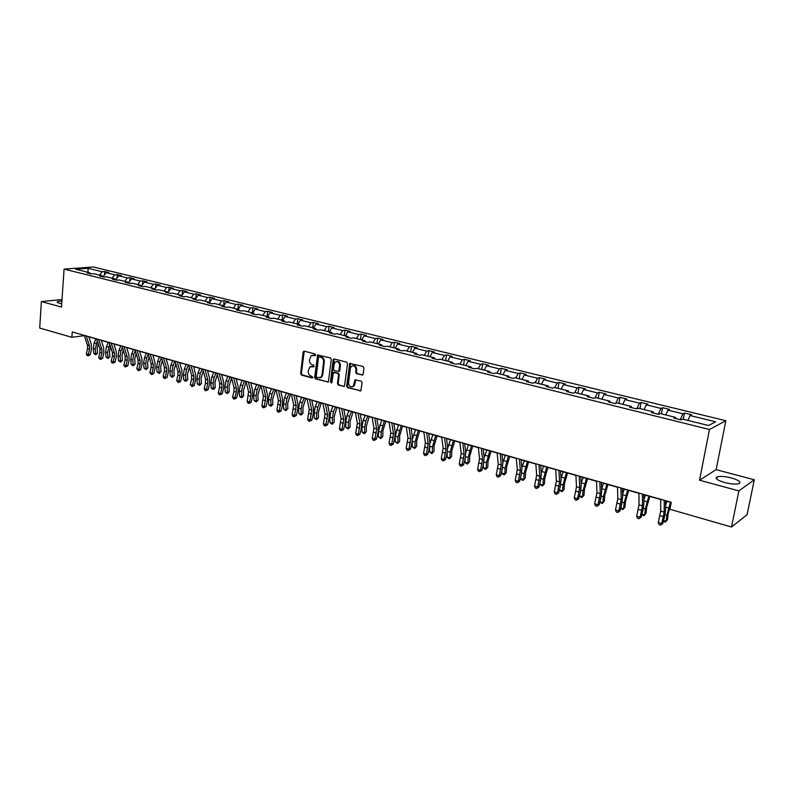 <?xml version="1.0" encoding="UTF-8"?>
<svg xmlns="http://www.w3.org/2000/svg" width="794" height="794" viewBox="0 0 794 794"><rect width="100%" height="100%" fill="white"/><g stroke="black" fill="none" stroke-linecap="round" stroke-linejoin="round"><path stroke-width="1.19" d="M315.595 354.978L314.98 353.945L304.261 351.156L303.119 352.099L300.648 373.617L301.512 375.076L312.171 377.984L312.975 377.339L310.98 375.939C309.055 375.175 308.132 373.607 308.201 371.235L309.72 366.937L313.997 366.729L313.67 365.151L312.28 364.783C310.345 364.029 309.422 362.461 309.501 360.079L311.079 355.712L314.781 355.633L315.595 354.978M731.403 477.948C725.091 476.4 720.347 476.023 717.171 476.837C714.63 478.316 717.121 480.211 724.664 482.524C730.996 484.092 735.77 484.479 738.976 483.675C741.527 482.157 739.006 480.251 731.403 477.948M61.932 300.936L57.486 301.611C56.751 302.127 57.456 302.683 59.58 303.288L61.743 303.755M361.955 375.135L363.176 374.192L363.96 367.959L363.057 366.451L349.727 363.404L346.631 386.132L347.524 387.641L360.853 390.767L362.104 382.609L361.201 381.1L354.978 379.899L353.32 386.172C350.581 387.512 349.003 386.38 348.556 382.787L350.353 368.307L351.325 366.322C354.045 365.111 355.603 366.262 356 369.796L355.692 372.217L356.595 373.726L362.729 374.996M699.534 480.211L738.886 490.891L731.522 527.008L747.094 514.651L754.3 479.774L716.128 469.661L725.855 420.721L709.459 429.504L699.534 480.211L716.128 469.661M62.021 299.527L41.377 301.581L61.515 307.04L64.076 269.097L709.459 429.504M41.377 301.581L39.7 328.061L71.887 337.311L84.303 335.634M731.522 527.008L669.938 509.301L671.277 502.274L72.254 331.952L71.887 337.311M331.336 359.454L330.453 357.975L317.63 354.968L314.662 377.428L315.526 378.907L328.359 381.993L331.336 359.454M334.324 358.977L346.621 362.173L347.514 363.672L344.467 386.35L338.363 385.14L337.48 383.641L338.562 374.788L337.668 373.299L333.391 372.555L331.912 382.5L331.664 383.016L330.473 382.113L333.143 359.93L334.324 358.977M738.886 490.891L754.3 479.774M708.566 425.515L682.651 419.113L681.054 419.887L673.818 418.101L675.436 417.336L660.28 413.595L658.623 414.339L651.527 412.582L653.204 411.838L638.336 408.176L636.629 408.89L629.662 407.173L631.399 406.459L616.819 402.856L615.052 403.551L608.214 401.863L610 401.178L595.699 397.645L593.872 398.32L587.173 396.663L589.019 395.988L574.975 392.524L573.099 393.179L566.529 391.551L568.415 390.906L554.629 387.502L552.713 388.127L546.262 386.539L548.197 385.914L534.67 382.569L532.705 383.184L526.362 381.616L528.338 381.011L515.058 377.726L513.053 378.321L506.83 376.783L508.845 376.197L495.803 372.972L493.759 373.547L487.645 372.029L489.709 371.473L476.896 368.307L474.802 368.853L468.797 367.364L470.902 366.828L458.317 363.721L456.193 364.248L450.297 362.789L452.431 362.263L440.065 359.216L437.901 359.722L432.105 358.293L434.288 357.786L422.13 354.789L419.937 355.275L414.24 353.866L416.453 353.38L404.503 350.432L402.27 350.908L396.682 349.519L398.925 349.052L387.184 346.154L384.921 346.611L379.413 345.251L381.696 344.794L370.153 341.946L367.85 342.393L362.451 341.053L364.754 340.616L353.399 337.817L351.077 338.244L345.757 336.924L348.1 336.507L336.934 333.748L334.582 334.155L329.351 332.865L331.713 332.458L320.736 329.748L318.364 330.145L313.213 328.875L315.605 328.478L304.807 325.818L302.405 326.195L297.343 324.945L299.755 324.567L289.135 321.947L286.703 322.314L281.731 321.084L284.173 320.716L273.722 318.136L271.26 318.493L266.367 317.282L268.829 316.925L258.546 314.384L256.065 314.732L251.251 313.541L253.733 313.203L243.609 310.702L241.118 311.03L236.374 309.858L238.875 309.531L228.91 307.07L226.399 307.387L221.725 306.236L224.255 305.918L214.44 303.497L211.909 303.804L207.313 302.663L209.854 302.365L200.197 299.983L197.646 300.271L193.121 299.159L195.681 298.862L186.173 296.519L183.603 296.797L179.146 295.696L181.727 295.418L172.358 293.105L169.767 293.373L165.38 292.291L167.981 292.023L158.76 289.75L156.15 290.009L151.833 288.937L154.443 288.679L145.362 286.436L142.741 286.694L138.484 285.632L141.104 285.393L132.161 283.18L129.521 283.418L125.333 282.386L127.973 282.148L119.15 279.974L116.51 280.203L112.371 279.18L115.031 278.952L106.336 276.808L103.677 277.027L99.607 276.014L102.277 275.806L93.712 273.692L91.042 273.9L87.032 272.908L89.702 272.699L75.668 269.235L88.174 268.322L102.148 271.737L104.758 271.538L108.738 272.511L106.138 272.709L114.664 274.793L117.254 274.585L121.293 275.578L118.713 275.786L127.358 277.9L129.928 277.682L134.037 278.684L131.467 278.902L140.23 281.056L142.801 280.828L146.959 281.84L144.399 282.069L153.302 284.252L155.852 284.014L160.08 285.046L157.53 285.284L166.571 287.497L169.102 287.249L173.39 288.291L170.859 288.54L180.03 290.783L182.551 290.525L186.898 291.587L184.387 291.855L193.696 294.127L196.197 293.859L200.614 294.941L198.123 295.209L207.571 297.522L210.053 297.244L214.539 298.336L212.067 298.623L221.665 300.966L224.126 300.678L228.682 301.789L226.221 302.087L235.967 304.469L238.418 304.162L243.043 305.293L240.602 305.601L250.497 308.022L252.929 307.705L257.623 308.856L255.202 309.174L265.256 311.635L267.667 311.308L272.431 312.469L270.039 312.806L280.252 315.297L282.634 314.96L287.478 316.141L285.106 316.488L295.477 319.029L297.839 318.672L302.772 319.873L300.42 320.23L310.96 322.811L313.293 322.443L318.305 323.664L315.972 324.041L326.691 326.662L329.004 326.274L334.085 327.525L331.783 327.902L342.671 330.572L344.963 330.175L350.134 331.435L347.851 331.832L358.928 334.542L361.181 334.135L366.441 335.415L364.188 335.832L375.443 338.581L377.676 338.165L383.016 339.465L380.802 339.892L392.246 342.69L394.449 342.254L399.878 343.584L397.685 344.03L409.327 346.869L411.5 346.422L417.019 347.762L414.865 348.229L426.706 351.127L428.839 350.65L434.457 352.02L432.333 352.496L444.372 355.444L446.476 354.958L452.193 356.357L450.099 356.843L462.356 359.841L464.421 359.335L470.237 360.754L468.182 361.27L480.648 364.317L482.683 363.791L488.598 365.24L486.583 365.766L499.267 368.873L501.262 368.327L507.287 369.806L505.302 370.351L518.214 373.508L520.169 372.942L526.303 374.44L524.368 375.006L537.508 378.222L539.424 377.646L545.667 379.165L543.771 379.76L557.15 383.026L559.016 382.43L565.378 383.978L563.522 384.584L577.159 387.919L578.975 387.303L585.446 388.881L583.64 389.507L597.525 392.901L599.301 392.266L605.891 393.874L604.135 394.519L618.278 397.983L619.995 397.318L626.714 398.955L625.007 399.63L639.418 403.154L641.086 402.469L647.934 404.136L646.276 404.831L660.965 408.424L662.583 407.709L669.55 409.416L667.952 410.131L682.919 413.793L684.478 413.059L691.594 414.796L690.055 415.54L715.642 421.793L708.566 425.515M725.855 420.721L93.404 266.992L64.076 269.097M680.26 419.689L682.919 413.793M665.749 414.944L667.952 410.131M675.654 418.547L675.436 417.336M658.276 414.25L660.965 408.424M644.053 409.585L646.276 404.831M653.442 413.059L653.204 411.838M636.728 408.85L639.418 403.154M622.754 404.325L625.007 399.63M631.667 407.669L631.399 406.459M615.707 403.292L618.278 397.983M601.862 399.164L604.135 394.519M610.298 402.379L610 401.178M595.073 397.873L597.525 392.901M581.347 394.102L583.64 389.507M589.327 397.189L589.019 395.988M574.806 392.583L577.159 387.919M561.209 389.129L563.522 384.584M568.752 392.097L568.415 390.906M554.827 387.551L557.15 383.026M541.429 384.246L543.771 379.76M548.555 387.105L548.197 385.914M535.166 382.698L537.508 378.222M522.015 379.453L524.368 375.006M528.725 382.192L528.338 381.011M515.862 377.924L518.214 373.508M502.939 374.738L505.302 370.351M509.252 377.378L508.845 376.197M496.895 373.249L499.267 368.873M484.201 370.113L486.583 365.766M490.126 372.644L489.709 371.473M478.266 368.644L480.648 364.317M465.78 365.568L468.182 361.27M471.348 367.999L470.902 366.828M459.954 364.118L462.356 359.841M447.687 361.091L450.099 356.843M452.888 363.434L452.431 362.263M441.96 359.682L444.372 355.444M429.911 356.704L432.333 352.496M434.755 358.948L434.288 357.786M424.274 355.315L426.706 351.127M412.423 352.387L414.865 348.229M416.939 354.541L416.453 353.38M406.885 351.017L409.327 346.869M395.243 348.139L397.685 344.03M399.432 350.204L398.925 349.052M389.794 346.799L392.246 342.69M378.341 343.971L380.802 339.892M382.212 345.946L381.696 344.794M372.982 342.651L375.443 338.581M361.717 339.862L364.188 335.832M352.506 386.718L354.015 386.003L354.878 384.137L354.184 384.306M365.29 341.757L364.754 340.616M356.456 338.562L358.928 334.542M345.38 335.832L347.851 331.832M348.645 337.639L348.1 336.507M340.189 334.552L342.671 330.572M329.292 331.862L331.783 327.902M332.279 333.589L331.713 332.458M324.2 330.602L326.691 326.662M313.481 327.952L315.972 324.041M316.181 329.609L315.605 328.478M308.459 326.711L310.96 322.811M297.909 324.111L300.42 320.23M300.35 325.689L299.755 324.567M292.976 322.89L295.477 319.029M282.595 320.329L285.106 316.488M284.768 321.828L284.173 320.716M277.741 319.128L280.252 315.297M267.518 316.608L270.039 312.806M269.444 318.037L268.829 316.925M262.735 315.426L265.256 311.635M252.681 312.945L255.202 309.174M254.358 314.305L253.733 313.203M247.976 311.774L250.497 308.022M238.071 309.332L240.602 305.601M239.51 310.633L238.875 309.531M233.436 308.191L235.967 304.469M223.69 305.779L226.221 302.087M224.9 307.02L224.255 305.918M219.124 304.658L221.665 300.966M209.527 302.286L212.067 298.623M210.509 303.457L209.854 302.365M205.031 301.174L207.571 297.522M195.582 298.842L198.123 295.209M196.346 299.953L195.681 298.862M191.156 297.75L193.696 294.127M181.786 295.527L184.387 291.855M182.402 296.499L181.727 295.418M177.479 294.376L180.03 290.783M168.159 292.311L170.859 288.54M168.665 293.105L167.981 292.023M164.021 291.051L166.571 287.497M154.741 289.145L157.53 285.284M155.128 289.76L154.443 288.679M150.751 287.775L153.302 284.252M141.521 286.019L144.399 282.069M141.808 286.455L141.104 285.393M137.68 284.54L140.23 281.056M128.499 282.932L131.467 278.902M128.678 283.21L127.973 282.148M124.797 281.364L127.358 277.9M115.656 279.885L118.713 275.786M115.745 280.004L115.031 278.952M112.103 278.228L114.664 274.793M103.031 276.858L106.138 272.709M102.992 276.858L102.277 275.806M99.587 275.141L102.148 271.737M88.174 268.322L87.945 272.263M88.819 336.845L96.679 339.078M101.245 340.378L109.264 342.661M113.85 343.961L122.038 346.293M126.633 347.593L135.01 349.975M139.615 351.285L148.16 353.717M152.785 355.037L161.519 357.518M166.154 358.838L175.077 361.379M179.722 362.699L188.843 365.29M193.508 366.62L202.827 369.27M207.492 370.599L217.02 373.309M221.705 374.639L231.431 377.408M236.136 378.748L246.08 381.577M250.785 382.916L260.958 385.805M265.682 387.144L276.074 390.102M280.808 391.452L291.428 394.469M296.172 395.829L307.04 398.916M311.794 400.265L322.91 403.431M327.674 404.781L339.038 408.017M343.812 409.376L355.434 412.682M360.218 414.041L372.108 417.426M376.902 418.785L389.06 422.249M393.874 423.619L406.31 427.152M411.123 428.522L423.847 432.144M428.681 433.514L441.702 437.216M446.536 438.596L459.865 442.387M464.708 443.767L478.345 447.647M483.199 449.027L497.163 452.997M502.026 454.376L516.318 458.446M521.192 459.835L535.821 463.994M540.694 465.383L555.691 469.641M560.564 471.031L575.918 475.398M580.801 476.787L596.532 481.263M601.415 482.653L617.524 487.238M622.417 488.628L638.922 493.322M643.825 494.712L660.737 499.525M665.63 500.915L671.228 502.513M90.437 273.751L89.702 272.699M687.872 420.403L690.055 415.54M104.5 274.903L104.758 271.538M116.976 278.118L117.254 274.585M129.63 281.384L129.928 277.682M142.473 284.709L142.801 280.828M155.505 288.093L155.852 284.014M168.725 291.527L169.102 287.249M182.144 295.031L182.551 290.525M195.761 298.584L196.197 293.859M209.586 302.206L210.053 297.244M223.63 305.769L224.126 300.678M237.892 309.293L238.418 304.162M252.393 312.866L252.929 307.705M267.112 316.508L267.667 311.308M282.059 320.2L282.634 314.96M297.244 323.942L297.839 318.672M312.677 327.753L313.293 322.443M328.369 331.634L329.004 326.274M344.298 335.564L344.963 330.175M360.506 339.564L361.181 334.135M376.971 343.633L377.676 338.165M393.715 347.772L394.449 342.254M410.746 351.97L411.5 346.422M428.065 356.248L428.839 350.65M445.672 360.595L446.476 354.958M463.597 365.022L464.421 359.335M481.819 369.528L482.683 363.791M500.379 374.103L501.262 368.327M519.256 378.768L520.169 372.942M538.471 383.512L539.424 377.646M558.043 388.345L559.016 382.43M577.963 393.268L578.975 387.303M598.259 398.27L599.301 392.266M618.923 403.382L619.995 397.318M639.984 408.573L641.086 402.469M661.432 413.873L662.583 407.709M683.297 419.272L684.478 413.059M315.377 355.464L312.538 355.186M311.188 366.371L314.077 366.659M303.566 351.285L304.241 351.156L301.373 373.458L302.236 374.927L312.776 377.795M317.63 354.968L318.344 354.829L315.377 377.269L316.24 378.748L328.309 382.033M319.277 356.814L318.473 357.469L316.23 376.495L316.846 377.527L320.816 377.368L322.027 374.967L323.575 361.925C323.654 359.523 322.711 357.945 320.756 357.201L319.486 356.774M319.992 377.865L321.53 377.21L322.741 374.808L322.027 374.967M320.002 356.665L321.471 357.052C323.426 357.806 324.369 359.384 324.289 361.776L322.741 374.808M334.155 372.356L338.373 373.14L339.266 374.629L338.184 383.472L339.068 384.971L344.388 386.42M333.54 359.146L334.254 359.007L331.177 381.944L331.713 382.956M339.683 365.568C339.326 362.143 337.827 360.972 335.177 362.054L334.135 364.109L333.52 369.18L334.403 370.669L338.691 371.403L339.683 365.568L340.388 365.419C340.249 362.511 338.978 361.201 336.577 361.498M338.631 371.453L339.395 371.245L339.763 370.5L339.058 370.649M340.388 365.419L339.763 370.5M352.804 365.687C355.255 365.369 356.556 366.689 356.695 369.637L356.387 372.058L357.29 373.567L362.65 374.976M355.772 379.651L354.878 384.137M350.501 363.186L347.335 385.963L348.229 387.462L360.734 390.876M98.158 343.594L97.136 348.199L97.593 353.082L95.786 354.819L93.712 353.38L93.235 348.497L94.158 342.988L95.955 338.869M93.712 353.38L95.667 353.955L95.201 349.062L97.275 340.904M95.786 354.819L95.667 353.955L97.593 353.082M86.179 335.902L89.444 345.737L89.533 349.33L88.303 354.511L90.179 354.809L91.399 349.628L91.28 344.249L88.759 336.636M84.204 335.346L87.479 345.162L87.568 348.755L86.338 353.935L88.303 354.511L87.955 355.801L87.171 355.573L86.338 353.935M90.179 354.809L87.955 355.801M110.624 346.879L109.473 351.772L109.919 356.685L108.103 358.441L106.009 356.992L105.562 352.07L106.495 346.521L108.292 342.383M106.009 356.992L107.994 357.578L107.547 352.645L109.751 344.169M108.103 358.441L107.994 357.578L109.919 356.685M123.269 350.194L121.998 355.394L122.425 360.347L120.589 362.114L118.495 360.655L118.058 355.702L119.011 350.114L120.807 345.936M118.495 360.655L120.509 361.24L120.073 356.288L121.025 350.7L122.415 347.484M120.589 362.114L120.509 361.24L122.425 360.347M98.615 339.445L101.84 349.32L101.91 352.933L100.669 358.154L102.535 358.451L103.766 353.231L103.667 347.822L101.175 340.169M96.61 338.869L99.836 348.745L99.915 352.357L98.684 357.568L100.669 358.154L100.302 359.454L98.684 357.568M102.535 358.451L100.302 359.454M111.239 343.028L114.405 352.963L114.465 356.595L113.214 361.856L115.07 362.143L116.311 356.893L116.232 351.444L113.78 343.752M109.205 342.452L112.381 352.377L112.44 356.01L111.2 361.26L113.214 361.856L112.837 363.156L112.023 362.918L111.2 361.26M115.07 362.143L112.837 363.156M136.102 353.558L134.702 359.077L135.109 364.049L133.263 365.836L131.149 364.367L130.742 359.384L131.705 353.767L133.511 349.549M131.149 364.367L133.194 364.962L132.787 359.98L133.749 354.352L135.268 350.819M133.263 365.836L133.194 364.962L135.109 364.049M124.043 346.67L127.159 356.655L127.209 360.317L125.948 365.607L127.784 365.885L129.045 360.605L128.975 355.117L126.574 347.395M121.978 346.085L125.105 356.059L125.154 359.712L123.894 365.002L125.948 365.607L125.551 366.917L124.727 366.679L123.894 365.002M127.784 365.885L125.551 366.917M149.133 356.953L147.585 362.808L147.972 367.821L146.126 369.607L144.002 368.138L143.605 363.126L144.587 357.459L146.394 353.221M144.002 368.138L146.076 368.744L145.689 363.731L146.662 358.064L148.309 354.203M146.126 369.607L146.076 368.744L147.972 367.821M137.034 350.372L140.101 360.397L140.131 364.079L138.871 369.418L140.687 369.696L141.957 364.367L141.918 358.848L139.555 351.087M134.94 349.777L138.017 359.791L138.047 363.473L136.786 368.803L138.871 369.418L138.454 370.738L136.786 368.803M140.687 369.696L138.454 370.738M162.353 360.377L160.666 366.6L161.033 371.632L159.177 373.448L157.033 371.959L156.666 366.917L157.659 361.22L159.465 356.933M157.033 371.959L159.137 372.575L158.77 367.533L159.763 361.826L161.549 357.618M159.177 373.448L159.137 372.575L161.033 371.632M150.225 354.114L153.242 364.198L153.252 367.91L151.972 373.289L153.788 373.557L155.068 368.188L155.038 362.64L152.726 354.829M148.101 353.519L151.118 363.592L151.138 367.294L149.858 372.664L151.972 373.289L151.545 374.609L149.858 372.664M153.788 373.557L151.545 374.609M175.782 363.841L173.936 370.441L174.283 375.512L172.417 377.339L170.263 375.84L169.916 370.768L170.918 365.022L172.735 360.714M170.263 375.84L172.397 376.465L172.05 371.394L173.062 365.637L174.888 361.32M172.417 377.339L172.397 376.465L174.283 375.512M163.614 357.925L166.571 368.059L166.571 371.791L165.281 377.21L167.077 377.468L168.368 372.068L168.368 366.481L166.095 358.63M161.46 357.31L164.418 367.443L164.427 371.165L163.137 376.574L165.281 377.21L164.834 378.53L163.971 378.281L163.137 376.574M167.077 377.468L164.834 378.53M189.409 367.344L187.414 374.341L187.731 379.443L186.61 380.892L184.992 381.031L183.692 379.77L183.364 374.669L184.387 368.892L186.203 364.545M183.692 379.77L185.865 380.405L185.538 375.304L186.56 369.518L188.386 365.161M185.856 381.279L185.865 380.405L187.731 379.443M177.211 361.796L180.099 371.979L180.089 375.731L178.789 381.189L180.575 381.448L181.876 375.999L181.895 370.381L179.662 362.491M175.017 361.171L177.916 371.344L177.916 375.096L176.605 380.544L178.789 381.189L178.322 382.519L176.605 380.544M180.575 381.448L178.322 382.519M203.254 370.877L201.09 378.311L201.388 383.433L200.247 384.901L198.619 385.03L197.319 383.77L197.011 378.639L198.053 372.813L199.88 368.436M197.319 383.77L199.522 384.415L199.225 379.284L200.267 373.448L202.093 369.061M199.502 385.288L199.522 384.415L201.388 383.433M191.017 365.716L193.845 375.959L193.815 379.74L192.495 385.229L194.272 385.487L195.582 379.998L195.622 374.341L193.448 366.411M188.783 365.081L191.622 375.314L191.602 379.095L190.282 384.584L192.495 385.229L192.019 386.569L190.282 384.584M194.272 385.487L192.019 386.569M217.318 374.45L214.966 382.331L215.243 387.492L214.092 388.961L212.455 389.1L211.154 387.829L210.876 382.668L211.929 376.803L213.755 372.376M211.154 387.829L213.388 388.484L213.11 383.313L214.172 377.448L216.008 373.021M213.348 389.358L213.388 388.484L215.243 387.492M231.6 378.053L229.069 386.41L229.317 391.601L228.146 393.08L226.508 393.219L225.198 391.948L224.94 386.757L226.012 380.842L227.848 376.386M225.198 391.948L227.471 392.613L227.223 387.412L228.295 381.497L230.131 377.041M227.412 393.487L227.471 392.613L229.317 391.601M246.11 381.686L243.381 390.559L243.599 395.779L242.418 397.268L240.771 397.417L239.47 396.127L239.232 390.906L240.324 384.951L242.16 380.455M239.47 396.127L241.773 396.811L241.545 391.581L242.636 385.616L244.473 381.12M241.694 397.685L241.773 396.811L243.599 395.779M260.7 385.735L257.911 394.767L258.11 400.027L256.194 401.943L253.951 400.375L253.743 395.124L254.854 389.129L256.69 384.594M253.951 400.375L256.293 401.069L256.095 395.799L257.196 389.804L259.043 385.259M256.194 401.943L256.293 401.069L258.11 400.027M275.478 389.933L272.679 399.045L272.848 404.335L270.913 406.27L268.66 404.692L268.481 399.402L269.613 393.367L271.459 388.792M268.66 404.692L271.042 405.387L270.863 400.097L271.995 394.052L273.841 389.467M270.913 406.27L271.042 405.387L272.848 404.335M290.485 394.201L287.676 403.392L287.815 408.712L285.88 410.667L283.607 409.079L283.458 403.749L284.599 397.665L286.445 393.06M283.607 409.079L286.029 409.783L285.88 404.454L287.021 398.36L288.877 393.745M285.88 410.667L286.029 409.783L287.815 408.712M305.74 398.548L302.911 407.798L303.02 413.158L301.075 415.123L298.792 413.525L298.663 408.166L299.824 402.042L301.68 397.387M298.792 413.525L301.244 414.25L301.125 408.89L302.296 402.747L304.142 398.092M301.075 415.123L303.02 413.158M321.233 402.955L318.384 412.284L318.473 417.674L316.518 419.659L314.216 418.051L314.126 412.662L315.297 406.488L317.153 401.794M314.216 418.051L316.707 418.785L316.617 413.386L317.808 407.203L319.664 402.508M316.518 419.659L318.473 417.674M336.984 407.431L334.115 416.84L334.175 422.269L332.2 424.274L329.887 422.646L329.828 417.227L331.029 410.994L332.885 406.27M329.887 422.646L332.428 423.391L332.368 417.962L333.569 411.729L335.425 406.994M332.2 424.274L334.175 422.269M352.983 411.987L350.104 421.475L350.124 426.934L348.149 428.959L345.817 427.321L345.787 421.862L347.008 415.59L348.874 410.816M345.817 427.321L348.397 428.075L348.368 422.607L349.588 416.334L351.454 411.55M348.149 428.959L350.124 426.934M205.031 369.696L207.79 379.998L207.75 383.8L206.42 389.338L208.177 389.576L209.507 384.058L209.566 378.361L207.442 370.391M202.768 369.061L205.537 379.343L205.497 383.145L204.177 388.673L206.42 389.338L205.914 390.678L205.021 390.42L204.177 388.673M208.177 389.576L205.914 390.678M219.253 373.746L221.953 384.098L221.893 387.929L220.553 393.506L222.3 393.745L223.64 388.177L223.729 382.44L221.645 374.431M216.96 373.091L219.67 383.433L219.61 387.264L218.271 392.832L220.553 393.506L220.037 394.856L219.124 394.588L218.271 392.832M222.3 393.745L220.037 394.856M233.714 377.855L236.344 388.266L236.265 392.117L234.905 397.734L236.632 397.963L237.992 392.355L238.101 386.589L236.076 378.53M231.382 377.19L234.022 387.591L233.952 391.442L232.592 397.06L234.905 397.734L234.369 399.094L233.446 398.816L232.592 397.06M236.632 397.963L234.369 399.094M248.393 382.033L250.954 392.494L250.864 396.375L249.495 402.032L251.202 402.26L252.561 396.603L252.7 390.797L250.735 382.698M246.021 381.358L248.591 391.809L247.142 401.347L249.495 402.032L248.929 403.402L247.996 403.124L247.142 401.347M251.202 402.26L248.929 403.402M263.31 386.271L265.792 396.792L264.303 406.399L265.99 406.617L267.37 400.92L267.538 395.075L265.623 386.936M260.908 385.586L263.4 396.097L261.911 405.694L264.303 406.399L263.727 407.769L262.764 407.491L261.911 405.694M265.99 406.617L263.727 407.769M278.466 390.579L280.868 401.159L279.349 410.835L281.016 411.044L282.416 405.307L282.604 399.422L280.758 391.234M276.024 389.884L278.436 400.454L276.917 410.121L279.349 410.835L278.754 412.215L277.781 411.927L276.917 410.121M281.016 411.044L278.754 412.215M293.869 394.965L296.192 405.595L294.634 415.351L296.291 415.55L297.7 409.764L297.919 403.838L296.132 395.611M291.378 394.261L293.72 404.88L292.172 414.617L294.634 415.351L294.018 416.731L293.026 416.433L292.172 414.617M296.291 415.55L294.018 416.731M309.521 399.412L311.764 410.101L310.166 419.927L311.804 420.115L313.223 414.289L313.471 408.324L311.754 400.047M306.99 398.697L309.253 409.376L307.665 419.192L310.166 419.927L309.531 421.316L308.529 421.019L307.665 419.192M311.804 420.115L309.531 421.316M325.431 403.938L327.585 414.686L325.957 424.582L327.575 424.77L329.004 418.885L329.292 412.88L327.634 404.563M322.86 403.203L325.034 413.942L323.406 423.837L325.957 424.582L325.292 425.981L324.28 425.673L323.406 423.837M327.575 424.77L325.292 425.981M341.599 408.533L343.663 419.341L342.006 429.316L343.594 429.485L345.053 423.569L345.36 417.515L343.772 409.148M338.988 407.798L341.073 418.587L339.415 428.552L342.006 429.316L341.321 430.715L340.289 430.408L339.415 428.552M343.594 429.485L341.321 430.715M369.25 416.612L366.352 426.18L366.342 431.678L364.357 433.713L362.014 432.065L362.014 426.577L363.255 420.254L365.121 415.431M362.014 432.065L364.625 432.839L364.635 427.331L365.875 421.009L367.741 416.185M364.357 433.713L366.342 431.678M358.044 413.208L360.019 424.075L358.322 434.129L359.89 434.288L361.359 428.313L361.697 422.229L360.178 413.823M355.394 412.453L357.379 423.311L355.692 433.345L358.322 434.129L357.608 435.529L356.556 435.221L355.692 433.345M359.89 434.288L357.608 435.529M385.785 421.316L382.867 430.963L382.827 436.492L380.832 438.556L378.47 436.899L378.51 431.36L381.636 420.135M378.47 436.899L381.13 437.673L381.17 432.135L384.306 420.889M380.832 438.556L382.827 436.492M374.768 417.962L376.644 428.889L374.907 439.013L376.455 439.171L377.934 433.147L378.311 427.013L376.862 418.567M372.068 417.197L373.964 428.105L372.227 438.228L374.907 439.013L374.173 440.432L373.101 440.114L372.227 438.228M376.455 439.171L374.173 440.432M402.598 426.1L399.67 435.827L399.59 441.395L397.586 443.479L395.204 441.801L395.273 436.234L398.429 424.909M395.204 441.801L397.913 442.595L397.983 437.028L401.139 425.683M397.586 443.479L399.59 441.395M391.77 422.805L393.546 433.782L391.77 443.985L393.288 444.134L394.797 438.06L395.204 431.886L393.834 423.391M389.02 422.021L390.817 432.988L389.05 443.191L391.77 443.985L391.015 445.404L389.923 445.087L389.05 443.191M393.288 444.134L391.015 445.404M419.698 430.963L416.741 440.779L416.632 446.377L414.617 448.481L412.215 446.794L412.324 441.047M412.215 446.794L414.974 447.598L415.083 441.99L418.269 430.556M412.503 439.092L415.5 429.772M414.617 448.481L416.632 446.377M409.069 427.718L410.736 438.754L408.93 449.047L410.419 449.186L411.937 443.062L412.384 436.839L411.094 428.294M406.27 426.924L407.967 437.96L406.161 448.233L408.93 449.047L408.146 450.476L407.034 450.148L406.161 448.233M410.419 449.186L408.146 450.476M437.077 435.906L434.11 445.811L433.961 451.449L431.936 453.573L429.524 451.865L429.653 446.853M429.524 451.865L432.323 452.689L432.472 447.042L435.678 435.509M429.961 443.439L432.869 434.705M431.936 453.573L433.961 451.449M426.656 432.72L428.224 443.826L426.378 454.188L427.837 454.317L429.375 448.144L429.852 441.881L428.651 433.286M423.817 431.916L425.405 443.002L423.559 453.364L426.378 454.188L425.564 455.627L424.433 455.29L423.559 453.364M427.837 454.317L425.564 455.627M454.764 440.938L451.776 450.923L451.588 456.6L449.553 458.743L448.412 458.406L447.121 457.026L447.27 452.649M447.121 457.026L449.97 457.87L450.158 452.183L453.394 440.541M447.717 448.054L450.535 439.737M449.553 458.743L451.588 456.6M444.561 437.812L446.02 448.977L444.124 459.428L445.563 459.537L447.111 453.314L447.627 447.002L446.506 438.367M441.672 436.988L443.151 448.144L441.256 458.585L444.124 459.428L443.28 460.867L442.139 460.52L441.256 458.585M445.563 459.537L443.28 460.867M472.758 446.049L469.75 456.133L469.522 461.85L467.477 464.004L466.316 463.666L465.026 462.287L465.175 458.495M465.026 462.287L467.924 463.13L468.152 457.404L471.418 445.672M465.77 452.828L468.5 444.848M467.477 464.004L469.522 461.85M462.773 442.992L464.123 454.218L462.177 464.748L463.587 464.847L465.155 458.575L465.711 452.223L464.679 443.538M459.835 442.159L461.195 453.364L459.269 463.894L462.177 464.748L461.314 466.197L460.153 465.85L459.269 463.894M463.587 464.847L461.314 466.197M491.059 451.26L488.042 461.433L487.764 467.18L485.71 469.363L484.529 469.016L483.248 467.626L483.397 464.44M483.248 467.626L486.196 468.49L486.464 462.723L489.749 450.883M484.132 457.721L486.791 450.049M485.71 469.363L487.764 467.18M509.679 456.56L506.641 466.822L506.324 472.609L504.259 474.812L503.068 474.465L501.788 473.065L501.917 470.544M501.788 473.065L504.786 473.939L505.103 468.142L508.408 456.193M502.83 462.733L505.391 455.339M504.259 474.812L506.324 472.609M528.635 461.949L525.578 472.301L525.221 478.137L523.147 480.36L521.926 480.003L520.646 478.593L520.755 476.807M520.646 478.593L523.703 479.487L524.06 473.651L527.395 461.602M521.856 467.825L524.328 460.728M523.147 480.36L525.221 478.137M547.929 467.438L544.863 477.889L544.456 483.764L542.371 486.007L539.851 484.221L539.92 483.258M539.851 484.221L542.957 485.134L543.364 479.258L546.729 467.1M541.25 472.976L543.612 466.207M542.371 486.007L544.456 483.764M567.581 473.026L564.484 483.576L564.028 489.481L561.934 491.754L559.403 489.918M559.403 489.958L562.569 490.891L563.025 484.965L566.41 472.698M560.991 478.216L563.234 471.795M561.934 491.754L564.028 489.481M587.58 478.713L584.473 489.362L583.967 495.317L581.863 497.61L579.441 495.942M579.461 495.843L582.528 496.746L583.034 490.781L586.448 478.395M581.119 483.516L583.213 477.472M581.863 497.61L583.967 495.317M607.956 484.509L604.82 495.258L604.264 501.252L602.15 503.575L599.847 502.056M599.907 501.838L602.864 502.701L603.42 496.707L606.864 484.201M601.624 488.886L603.569 483.268M602.15 503.575L604.264 501.252M628.699 490.414L625.553 501.262L624.947 507.297L622.824 509.639L620.65 508.279M620.729 507.942L623.578 508.775L624.183 502.731L627.657 490.116M622.536 494.315L624.292 489.164M622.824 509.639L624.947 507.297M649.839 496.429L646.673 507.386L646.008 513.46L644.668 514.969L645.333 508.875L648.837 496.141M641.949 514.165L644.668 514.969L643.874 515.822L641.83 514.631M643.855 499.783L645.413 495.168M671.009 503.644L668.191 513.619L667.466 519.733L666.166 521.271L666.891 515.137L670.424 502.284M663.566 520.507L666.166 521.271L665.332 522.124L663.417 521.102M665.6 505.272L666.93 501.292M481.313 448.263L482.544 459.547L480.559 470.167L481.938 470.256L483.516 463.924L484.112 457.533L483.179 448.789M478.325 447.409L479.566 458.684L477.591 469.294L480.559 470.167L479.655 471.616L478.474 471.269L477.591 469.294M481.938 470.256L479.655 471.616M500.19 453.632L501.292 464.976L499.257 475.685L500.607 475.765L502.205 469.373L502.85 462.932L502.007 454.148M497.143 452.769L498.265 464.103L496.24 474.792L499.257 475.685L498.334 477.134L497.123 476.777L496.24 474.792M500.607 475.765L498.334 477.134M519.405 459.091L520.378 470.505L518.303 481.293L519.613 481.363L521.231 474.921L521.906 468.43L521.172 459.597M516.299 458.207L517.291 469.611L515.227 480.39L518.303 481.293L517.341 482.762L516.11 482.395L515.227 480.39M519.613 481.363L517.341 482.762M538.967 464.659L539.801 476.132L537.677 487.01L538.957 487.059L540.595 480.559L541.319 474.028L540.684 465.145M535.811 463.756L536.665 475.219L534.551 486.087L537.677 487.01L536.684 488.479L535.434 488.112L534.551 486.087M538.957 487.059L536.684 488.479M558.887 470.326L559.591 481.859L557.418 492.826L558.658 492.866L560.316 486.315L561.08 479.725L560.554 470.792M555.671 469.403L556.396 480.936L554.232 491.893L557.418 492.826L556.396 494.305L555.115 493.928L554.232 491.893M558.658 492.866L556.396 494.305M579.183 476.092L579.739 487.695L577.516 498.751L578.717 498.781L580.394 492.161L581.208 485.531L580.791 476.549M575.908 475.159L576.484 486.752L574.27 497.798L577.516 498.751L576.454 500.24L575.164 499.853L574.27 497.798M578.717 498.781L576.454 500.24M599.857 481.968L600.264 493.63L597.991 504.795L599.152 504.805L600.85 498.126L601.713 491.436L601.405 482.415M596.522 481.025L596.949 492.677L594.676 503.813L597.991 504.795L596.889 506.284L595.569 505.887L594.676 503.813M599.152 504.805L596.889 506.284M620.928 487.963L621.176 499.684L618.844 510.939L619.965 510.939L621.682 504.2L622.595 497.461L622.417 488.389M617.524 486.99L617.801 498.711L615.479 509.946L618.844 510.939L617.712 512.438L616.362 512.041L615.479 509.946M619.965 510.939L617.712 512.438M642.396 494.067L642.485 505.857L640.093 517.212L641.175 517.182L642.912 510.383L643.884 503.604L643.815 494.473M638.922 493.084L639.041 504.865L636.659 516.199L640.093 517.212L638.922 518.71L637.552 518.303L636.659 516.199M641.175 517.182L638.922 518.71M664.27 500.289L664.201 512.14L661.749 523.593L662.792 523.554L664.548 516.696L665.571 509.857L665.64 500.677M660.737 499.287L660.687 511.128L658.256 522.561L661.749 523.593L660.548 525.102L659.149 524.685L658.256 522.561M662.792 523.554L660.548 525.102M314.106 355.136L313.392 355.275M313.997 366.729L313.471 366.838M312.806 366.312L312.082 366.461M312.717 377.865L312.171 377.984M302.236 374.927L301.512 375.076M301.373 373.458L300.648 373.617M303.844 351.96L303.119 352.099M315.297 355.533L314.781 355.633M328.259 382.023L327.545 382.182M316.24 378.748L315.526 378.907M315.377 377.269L314.662 377.428M317.918 355.633L317.203 355.772M324.289 361.776L323.575 361.925M321.471 357.052L320.756 357.201M344.318 386.4L343.613 386.569M339.068 384.971L338.363 385.14M338.184 383.472L337.48 383.641M339.266 374.629L338.562 374.788M338.373 373.14L337.668 373.299M334.909 372.217L334.205 372.366M331.177 381.944L330.473 382.113M333.857 359.781L333.143 359.93M357.29 373.567L356.595 373.726M356.387 372.058L355.692 372.217M356.695 369.637L356 369.796M355.345 380.445L354.64 380.614M360.635 390.847L359.94 391.025M348.229 387.462L347.524 387.641M347.335 385.963L346.631 386.132M350.055 363.999L349.35 364.158M93.235 348.497L95.201 349.062M94.158 342.988L96.124 343.544M89.444 345.737L87.479 345.162M89.533 349.33L87.568 348.755M105.562 352.07L107.547 352.645M106.495 346.521L108.49 347.097M118.058 355.702L120.073 356.288M119.011 350.114L121.025 350.7M101.84 349.32L99.836 348.745M101.91 352.933L99.915 352.357M114.405 352.963L112.381 352.377M114.465 356.595L112.44 356.01M130.742 359.384L132.787 359.98M131.705 353.767L133.749 354.352M127.159 356.655L125.105 356.059M127.209 360.317L125.154 359.712M143.605 363.126L145.689 363.731M144.587 357.459L146.662 358.064M140.101 360.397L138.017 359.791M140.131 364.079L138.047 363.473M156.666 366.917L158.77 367.533M157.659 361.22L159.763 361.826M153.242 364.198L151.118 363.592M153.252 367.91L151.138 367.294M169.916 370.768L172.05 371.394M170.918 365.022L173.062 365.637M166.571 368.059L164.418 367.443M166.571 371.791L164.427 371.165M183.364 374.669L185.538 375.304M184.387 368.892L186.56 369.518M180.099 371.979L177.916 371.344M180.089 375.731L177.916 375.096M197.011 378.639L199.225 379.284M198.053 372.813L200.267 373.448M193.845 375.959L191.622 375.314M193.815 379.74L191.602 379.095M210.876 382.668L213.11 383.313M211.929 376.803L214.172 377.448M224.94 386.757L227.223 387.412M226.012 380.842L228.295 381.497M239.232 390.906L241.545 391.581M240.324 384.951L242.636 385.616M253.743 395.124L256.095 395.799M254.854 389.129L257.196 389.804M268.481 399.402L270.863 400.097M269.613 393.367L271.995 394.052M283.458 403.749L285.88 404.454M284.599 397.665L287.021 398.36M298.663 408.166L301.125 408.89M299.824 402.042L302.296 402.747M314.126 412.662L316.617 413.386M315.297 406.488L317.808 407.203M329.828 417.227L332.368 417.962M331.029 410.994L333.569 411.729M345.787 421.862L348.368 422.607M347.008 415.59L349.588 416.334M207.79 379.998L205.537 379.343M207.75 383.8L205.497 383.145M221.953 384.098L219.67 383.433M221.893 387.929L219.61 387.264M236.344 388.266L234.022 387.591M236.265 392.117L233.952 391.442M250.954 392.494L248.591 391.809M250.864 396.375L248.502 395.69M265.792 396.792L263.4 396.097M265.682 400.692L263.29 399.997M280.868 401.159L278.436 400.454M280.748 405.089L278.317 404.384M296.192 405.595L293.72 404.88M296.043 409.545L293.582 408.831M311.764 410.101L309.253 409.376M311.595 414.081L309.084 413.356M327.585 414.686L325.034 413.942M327.396 418.696L324.845 417.952M343.663 419.341L341.073 418.587M343.465 423.381L340.874 422.626M362.014 426.577L364.635 427.331M363.255 420.254L365.875 421.009M360.019 424.075L357.379 423.311M359.791 428.135L357.161 427.371M378.51 431.36L381.17 432.135M379.77 424.998L382.44 425.763M376.644 428.889L373.964 428.105M376.396 432.978L373.716 432.204M395.273 436.234L397.983 437.028M396.553 429.812L399.273 430.596M393.546 433.782L390.817 432.988M393.278 437.901L390.549 437.107M412.324 441.186L415.083 441.99M413.634 434.715L416.393 435.509M410.736 438.754L407.967 437.96M410.448 442.913L407.679 442.099M429.752 446.248L432.472 447.042M430.993 439.707L433.802 440.511M428.224 443.826L425.405 443.002M427.906 448.005L425.088 447.181M447.498 451.409L450.158 452.183M448.66 444.779L451.518 445.593M446.02 448.977L443.151 448.144M445.672 453.185L442.804 452.352M465.552 456.649L468.152 457.404M466.624 449.94L469.532 450.774M464.123 454.218L461.195 453.364M463.756 458.456L460.838 457.602M483.923 461.989L486.464 462.723M484.906 455.19L487.873 456.034M502.622 467.418L505.103 468.142M503.515 460.53L506.522 461.393M521.648 472.946L524.06 473.651M522.452 465.969L525.519 466.842M541.022 478.574L543.364 479.258M541.726 471.497L544.843 472.4M560.753 484.31L563.025 484.965M561.348 477.134L564.524 478.048M580.841 490.146L583.034 490.781M581.337 482.871L584.573 483.804M601.296 496.091L603.42 496.707M601.683 488.717L604.978 489.66M622.149 502.145L624.183 502.731M622.546 494.712L625.771 495.635M643.378 508.309L645.333 508.875M643.865 500.825L646.951 501.719M665.025 514.601L666.891 515.137M665.59 507.068L668.538 507.912M482.544 459.547L479.566 458.684M482.147 463.825L479.179 462.952M501.292 464.976L498.265 464.103M500.865 469.284L497.848 468.4M520.378 470.505L517.291 469.611M519.921 474.842L516.844 473.939M539.801 476.132L536.665 475.219M539.325 480.499L536.188 479.586M559.591 481.859L556.396 480.936M559.075 486.256L555.889 485.323M579.739 487.695L576.484 486.752M579.193 492.121L575.948 491.178M600.264 493.63L596.949 492.677M599.688 498.096L596.383 497.133M621.176 499.684L617.801 498.711M620.571 504.19L617.196 503.207M642.485 505.857L639.041 504.865M641.84 510.393L638.406 509.391M664.201 512.14L660.687 511.128M663.516 516.715L660.013 515.693M716.734 479.07L717.171 476.837M57.426 302.395L57.486 301.611M321.53 377.21L320.816 377.368M339.395 371.245L338.691 371.403M354.015 386.003L353.32 386.172M355.672 379.74L354.978 379.899M350.422 363.255L349.727 363.404"/></g></svg>
